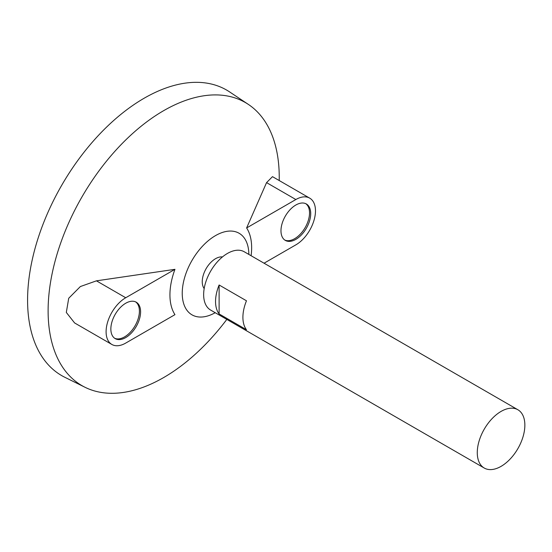 <?xml version="1.0" encoding="UTF-8"?>
<svg xmlns="http://www.w3.org/2000/svg" width="552" height="552" viewBox="0 0 552 552"><rect width="100%" height="100%" fill="white"/><g stroke="black" fill="none" stroke-linecap="round" stroke-linejoin="round"><path stroke-width="0.83" d="M501.064 466.364A33.651 19.43 -60 0 1 484.242 468.034A33.651 19.43 -60 0 1 484.242 429.18A33.651 19.43 -60 0 1 517.886 409.75A33.651 19.43 -60 0 1 523.048 436.715A33.651 19.43 -60 0 1 501.064 466.364M484.242 468.034L210.616 310.058A33.651 19.43 -60 0 1 210.616 271.204A33.651 19.43 -60 0 1 244.267 251.781L517.886 409.75M219.116 284.991L246.475 300.792A33.651 19.43 120 0 0 246.475 329.737L219.116 313.936A33.651 19.43 -60 0 1 219.116 284.991L219.116 313.936M204.178 288.586A18.809 10.861 -60 0 1 206.137 268.624A18.809 10.861 -60 0 1 222.449 256.935M215.204 312.708A47.106 27.2 -60 0 1 182.236 293.153A47.106 27.2 -60 0 1 215.432 235.656A47.106 27.2 -60 0 1 248.855 254.431M226.817 319.415A163.433 94.357 -60 0 1 163.675 377.547A163.433 94.357 -60 0 1 85.042 387.29A163.433 94.357 -60 0 1 81.958 196.926A163.433 94.357 -60 0 1 248.365 104.411A163.433 94.357 -60 0 1 279.208 180.532M264.063 263.207L295.851 244.86A27.759 16.029 120 0 0 313.984 220.4A27.759 16.029 120 0 0 309.727 198.154L272.488 176.654L266.561 182.622L246.62 227.948A57.781 33.361 -60 0 1 251.098 255.721M174.956 269.328L96.441 280.837L80.378 286.543L68.717 298.259L66.316 312.439L74.61 322.954L111.849 344.455A27.759 16.029 120 0 0 125.725 343.082L174.956 314.654A57.781 33.361 -60 0 1 174.956 269.328L125.725 297.749A27.759 16.029 120 0 0 107.592 322.209A27.759 16.029 120 0 0 111.849 344.455M85.042 387.29L64.839 377.292A164.875 95.192 -60 0 1 61.727 185.244A164.875 95.192 -60 0 1 229.604 91.915L248.365 104.411M125.725 303.241A21.031 12.144 120 0 0 111.987 321.775A21.031 12.144 120 0 0 115.209 338.624A21.031 12.144 120 0 0 136.24 326.48A21.031 12.144 120 0 0 136.24 302.199A21.031 12.144 120 0 0 125.725 303.241M295.851 205.02A21.031 12.144 120 0 0 282.106 223.553A21.031 12.144 120 0 0 285.336 240.41A21.031 12.144 120 0 0 306.36 228.266A21.031 12.144 120 0 0 306.36 203.978A21.031 12.144 120 0 0 295.851 205.02M309.727 198.154A27.759 16.029 120 0 0 295.851 199.527L246.62 227.948M284.756 240.037A21.031 12.144 120 0 0 305.173 227.576A21.031 12.144 120 0 0 305.753 203.667M114.637 338.252A21.031 12.144 120 0 0 135.054 325.797A21.031 12.144 120 0 0 135.633 301.889M96.441 280.837L125.725 297.749M266.561 182.622L295.851 199.527"/></g></svg>
